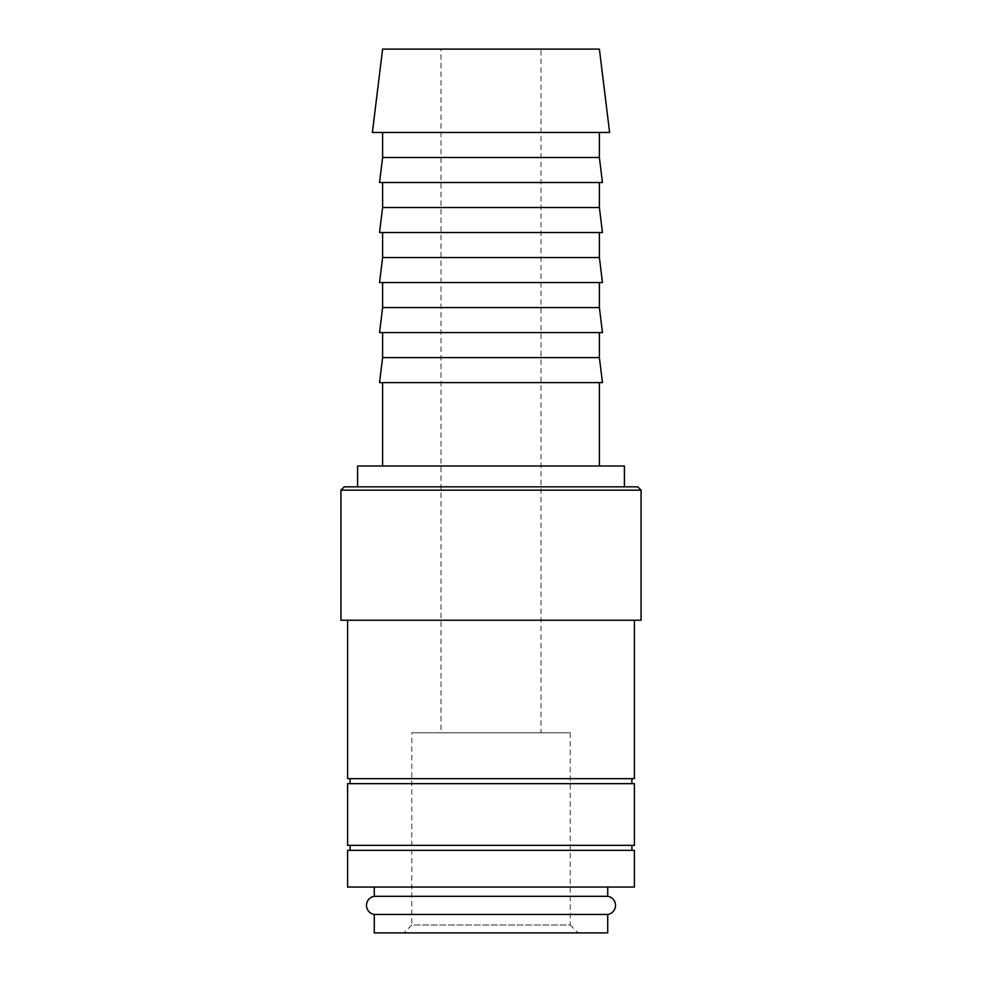 <?xml version="1.0" encoding="UTF-8"?>
<svg xmlns="http://www.w3.org/2000/svg" width="982" height="982" viewBox="0 0 982 982"><rect width="100%" height="100%" fill="white"/><g stroke="black" fill="none" stroke-linecap="round" stroke-linejoin="round"><path stroke-width="0.74" stroke-dasharray="4.91 3.68" d="M374.277 914.451L607.723 914.451M634.409 887.041L347.591 887.041M634.409 850.351L347.591 850.351M641.074 490.165L340.926 490.165M637.748 486.827L344.252 486.827M641.074 620.231L340.926 620.231M634.409 778.652L347.591 778.652M634.409 620.231L347.591 620.231L634.409 620.231M631.905 783.661L350.095 783.661L631.905 783.661M631.905 778.652L350.095 778.652L631.905 778.652M634.409 845.355L347.591 845.355M634.409 783.661L347.591 783.661M631.905 850.351L350.095 850.351L631.905 850.351M631.905 845.355L350.095 845.355L631.905 845.355M609.626 132.472L372.374 132.472M599.388 49.1L382.612 49.1M599.388 157.488L382.612 157.488M599.388 132.472L382.612 132.472L599.388 132.472M602.457 182.505L379.543 182.505M599.388 207.521L382.612 207.521M599.388 182.505L382.612 182.505L599.388 182.505M602.457 232.525L379.543 232.525M599.388 257.542L382.612 257.542M599.388 232.525L382.612 232.525L599.388 232.525M602.457 282.558L379.543 282.558M599.388 307.575L382.612 307.575M599.388 282.558L382.612 282.558L599.388 282.558M602.457 332.579L379.543 332.579M599.388 357.595L382.612 357.595M599.388 332.579L382.612 332.579L599.388 332.579M602.457 382.612L379.543 382.612M599.388 465.984L382.612 465.984L599.388 465.984M599.388 382.612L382.612 382.612L599.388 382.612M607.723 896.321L374.277 896.321M607.723 887.041L374.277 887.041L607.723 887.041M357.595 486.827L624.405 486.827L357.595 486.827M624.405 465.984L357.595 465.984M541.021 732.793L440.979 732.793L440.979 49.1L541.021 49.1L541.021 732.793L440.979 732.793M570.211 732.793L570.211 924.983L411.789 924.983L411.789 732.793L570.211 732.793L411.789 732.793M578.128 932.9L403.872 932.9L411.789 924.983L570.211 924.983L578.128 932.9L403.872 932.9M374.277 932.9L607.723 932.9M541.021 49.1L440.979 49.1"/><path stroke-width="1.47" d="M374.277 887.041L374.277 896.321A9.169 9.169 0 0 0 374.277 914.451L374.277 932.9L607.723 932.9L607.723 914.451L374.277 914.451M607.723 914.451A9.169 9.169 0 0 0 607.723 896.321L607.723 887.041M634.409 887.041L634.409 850.351L347.591 850.351L347.591 887.041L634.409 887.041M641.074 490.165L637.748 486.827L344.252 486.827L340.926 490.165L340.926 620.231L641.074 620.231L641.074 490.165L340.926 490.165M347.591 620.231L347.591 778.652L634.409 778.652L634.409 620.231M631.905 783.661L631.905 778.652M350.095 778.652L350.095 783.661M634.409 845.355L634.409 783.661L347.591 783.661L347.591 845.355L634.409 845.355M631.905 850.351L631.905 845.355M350.095 845.355L350.095 850.351M609.626 132.472L599.388 49.1L382.612 49.1L372.374 132.472L609.626 132.472M382.612 132.472L382.612 157.488L379.543 182.505L602.457 182.505L599.388 157.488L599.388 132.472M382.612 182.505L382.612 207.521L379.543 232.525L602.457 232.525L599.388 207.521L599.388 182.505M382.612 232.525L382.612 257.542L379.543 282.558L602.457 282.558L599.388 257.542L599.388 232.525M382.612 282.558L382.612 307.575L379.543 332.579L602.457 332.579L599.388 307.575L599.388 282.558M382.612 332.579L382.612 357.595L379.543 382.612L602.457 382.612L599.388 357.595L599.388 332.579M599.388 465.984L599.388 382.612M382.612 382.612L382.612 465.984M624.405 486.827L624.405 465.984L357.595 465.984L357.595 486.827M374.277 896.321L607.723 896.321M382.612 357.595L599.388 357.595M382.612 307.575L599.388 307.575M382.612 257.542L599.388 257.542M382.612 207.521L599.388 207.521M382.612 157.488L599.388 157.488"/></g></svg>
